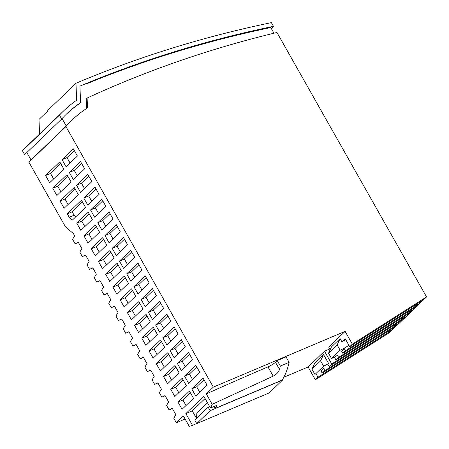 <?xml version="1.0" encoding="UTF-8"?>
<svg xmlns="http://www.w3.org/2000/svg" width="449" height="449" viewBox="0 0 449 449"><rect width="100%" height="100%" fill="white"/><g stroke="black" fill="none" stroke-linecap="round" stroke-linejoin="round"><path stroke-width="0.67" d="M86.612 108.445L86.23 98.881L87.112 98.034L87.504 107.867A147.221 120.517 -133.9 0 0 72.065 120.063A147.221 120.517 -133.9 0 0 65.919 126.567L213.337 387.128L206.287 393.913A915.483 157.397 150.5 0 1 267.952 366.884A6.387 1.1 -29.5 0 0 275.456 362.281L277.241 360.564L286.013 356.854L289.117 362.337A98.146 53.785 -112.9 0 1 282.258 380.034L215.093 408.455A98.146 53.785 -112.9 0 0 216.856 405.312L210.458 408.023L203.824 396.287L185.847 413.585L192.486 425.321L196.735 423.519M196.763 423.57L269.22 392.909L282.612 380.022L210.154 410.678L196.763 423.57L194.799 420.101L208.19 407.215L209.655 406.592M207.432 402.663L196.881 412.822L196.505 418.462M185.117 419.029L176.334 422.745L183.383 415.959L189.27 426.365A98.146 53.785 -112.9 0 0 192.486 425.321M345.646 339.511A421.549 345.085 -133.9 0 1 342.003 341.981L345.264 338.843L349.704 346.69L352.347 344.147L426.55 296.912L410.161 312.689L335.959 359.918L338.602 357.376L337.351 355.153L336.554 355.917A85.164 69.713 46.1 0 1 331.53 358.532L340.162 350.226A85.164 69.713 46.1 0 0 348.895 345.259M344.22 348.542L341.577 351.084L342.834 353.307L345.477 350.764L344.22 348.542M342.003 341.981L340.095 338.602L337.16 344.916L340.162 350.226M410.161 312.689L403.292 319.301L329.089 366.536L331.732 363.987L324.504 351.213L308.115 366.985L283.83 377.261M399.475 319.492L405.935 316.758L331.732 363.987M320.597 360.856L323.6 366.165L314.968 374.477L311.96 369.162L314.895 362.854L323.533 354.542L320.597 360.856L311.96 369.162M323.6 366.165A85.164 69.713 46.1 0 0 328.623 363.55L323.533 354.542M340.095 338.602L331.457 346.914L328.528 353.223L331.53 358.532M213.337 387.128L345.118 331.368L352.347 344.147M345.118 331.368L328.73 347.144L330.172 349.687M335.959 359.918L334.382 357.123M324.863 370.605L323.606 368.382L320.962 370.93L322.219 373.147L324.863 370.605L399.06 323.37L392.606 326.103M413.22 306.263L419.68 303.53L345.477 350.764M385.73 332.715L392.19 329.987L317.987 377.216L316.124 373.927M403.292 319.301L389.547 332.529L315.344 379.764L308.115 366.985M208.19 407.215L210.154 410.678M282.612 380.022L282.662 379.36M213.999 406.525L215.093 408.455M328.623 363.55L327.832 364.313L329.089 366.536M406.351 312.874L412.805 310.141L338.602 357.376M275.456 362.281L279.508 369.437C278.487 372.3 276.382 374.528 273.188 376.139L212.175 404.319A98.146 53.785 -112.9 0 1 210.458 408.023M315.344 379.764L317.987 377.216M329.774 348.98L324.504 351.213M337.16 344.916L328.528 353.223M196.505 418.412L192.245 410.88L205.086 398.521M192.245 410.88L185.847 413.585M279.508 369.437A98.146 53.785 -112.9 0 0 280.344 366.053L277.241 360.564M289.117 362.337L280.344 366.053M172.382 408.545L169.088 409.937L172.276 408.36L175.879 414.724L173.78 418.232L176.334 422.745M417.037 306.072L342.834 353.307M396.416 325.912L322.219 373.147M206.287 393.913L212.175 404.319M423.907 299.461L349.704 346.69M87.112 98.034A1395.851 1142.66 -133.9 0 1 276.949 32.496L426.55 296.912M91.871 181.592L87.791 174.38L76.526 185.229L80.601 192.436L91.871 181.592M52.819 188.305L56.9 195.517L71.071 181.873L66.996 174.661L52.819 188.305L57.741 186.223L67.967 176.378M60.845 191.717L57.741 186.223M69.213 217.282L74.136 215.2L72.199 211.782L67.277 213.864L69.213 217.282L72.412 220.055L85.535 207.427L81.454 200.22L67.277 213.864M72.199 211.782L82.425 201.938M169.088 409.937L166.551 405.453L168.65 401.945L165.047 395.58L161.859 397.157L159.322 392.679L161.421 389.165L157.818 382.806L154.63 384.383L152.093 379.899L154.192 376.391L150.589 370.027L147.401 371.604L144.864 367.119L146.963 363.611L143.36 357.247L140.172 358.824L137.635 354.345L139.729 350.832L136.131 344.467L132.943 346.05L136.232 344.652M150.696 370.212L147.401 371.604M132.943 346.05L130.406 341.566L132.5 338.058L128.902 331.693L125.709 333.27L129.003 331.878M74.136 215.2L75.881 216.715M165.153 395.765L161.859 397.157M125.709 333.27L123.178 328.786L125.271 325.278L121.673 318.913L118.48 320.491L115.949 316.012L118.042 312.498L114.444 306.134L111.251 307.717L108.714 303.232L110.813 299.724L107.21 293.36L104.022 294.937L101.485 290.452L103.584 286.945L99.981 280.58L96.793 282.157L100.088 280.765M96.793 282.157L94.256 277.678L96.355 274.165L92.752 267.8L89.564 269.378L92.859 267.986M107.317 293.545L104.022 294.937M143.467 357.432L140.172 358.824M114.546 306.319L111.251 307.717M89.564 269.378L87.027 264.899L89.127 261.391L85.523 255.026L82.335 256.603L79.799 252.119L81.898 248.611L78.294 242.247L75.106 243.824L72.57 239.339L74.669 235.832L73.428 233.648L65.419 226.706L28.916 162.179A147.221 120.517 -133.9 0 1 30.992 159.85M121.774 319.099L118.48 320.491M157.925 382.986L154.63 384.383M53.616 178.938L50.513 173.449L60.738 163.604M45.59 175.525L49.671 182.737L63.842 169.093L59.768 161.887L45.59 175.525L50.513 173.449M81.533 163.324L74.214 170.367L77.323 175.856M69.292 172.45L73.372 179.656L84.642 168.813L80.562 161.606L69.292 172.45L74.214 170.367M95.996 188.877L88.672 195.921L91.781 201.416M83.755 198.003L87.83 205.215L99.1 194.372L95.02 187.16L83.755 198.003L88.672 195.921M68.074 204.491L64.97 199.002L75.196 189.158M60.048 201.085L64.128 208.291L78.306 194.653L74.225 187.441L60.048 201.085L64.97 199.002M74.304 150.544L66.985 157.588L70.095 163.082M62.063 159.67L66.143 166.882L77.413 156.033L73.333 148.827L62.063 159.67L66.985 157.588M76.526 185.229L81.443 183.147L84.552 188.636M88.762 176.098L81.443 183.147M155.595 324.981L159.67 332.193L170.94 321.344L166.86 314.137L155.595 324.981L160.512 322.898L163.621 328.393M113.732 277.729L110.622 272.24L118.121 265.022M105.7 274.322L109.781 281.529L121.224 270.517L117.144 263.305L105.7 274.322L110.622 272.24M141.85 338.209L145.931 345.421L157.374 334.404L153.294 327.198L141.85 338.209L146.767 336.127L154.265 328.915M149.876 341.622L146.767 336.127M167.831 315.855L160.512 322.898M90.53 209.98L94.61 217.187L105.874 206.344L101.794 199.137L90.53 209.98L95.446 207.898L102.77 200.855M170.053 350.54L174.133 357.746L185.398 346.903L181.317 339.691L170.053 350.54L174.97 348.458L178.079 353.947M120.158 299.876L124.238 307.088L135.682 296.071L131.608 288.859L120.158 299.876L125.08 297.794L132.578 290.582M128.19 303.283L125.08 297.794M182.294 341.408L174.97 348.458M203.981 379.742L196.662 386.791L199.766 392.28M138.696 332.642L150.146 321.624L146.065 314.418L134.621 325.43L138.696 332.642M171.832 359.958L167.752 352.751L156.308 363.763L160.388 370.975L171.832 359.958M191.74 388.873L195.82 396.08L207.09 385.236L203.01 378.024L191.74 388.873L196.662 386.791M124.457 239.188L117.138 246.232L120.242 251.721M84.81 226.616L81.707 221.127L76.785 223.209L80.865 230.416L92.309 219.404L88.228 212.192L76.785 223.209M164.334 367.175L161.23 361.681L168.723 354.469M156.308 363.763L161.23 361.681M112.216 248.314L116.297 255.526L127.567 244.677L123.486 237.47L112.216 248.314L117.138 246.232M146.144 277.521L138.825 284.565L141.935 290.06M133.903 286.647L137.983 293.859L149.253 283.01L145.173 275.804L133.903 286.647L138.825 284.565M189.523 354.188L182.204 361.232L185.308 366.726M177.282 363.314L181.362 370.526L192.627 359.683L188.552 352.471L177.282 363.314L182.204 361.232M175.065 328.634L167.741 335.678L170.85 341.167M162.824 337.76L166.899 344.967L178.169 334.123L174.089 326.917L162.824 337.76L167.741 335.678M109.999 213.629L102.681 220.678L105.784 226.167M97.759 222.76L101.839 229.967L113.103 219.123L109.028 211.911L97.759 222.76L102.681 220.678M135.418 316.062L132.309 310.573L139.807 303.356M127.393 312.656L131.467 319.862L142.911 308.85L138.836 301.638L127.393 312.656L132.309 310.573M171.563 379.955L168.459 374.46L175.952 367.248M163.537 376.543L167.617 383.755L179.061 372.737L174.981 365.531L163.537 376.543L168.459 374.46M117.228 226.408L109.91 233.452L113.013 238.947M104.987 235.534L109.068 242.746L120.332 231.903L116.257 224.691L104.987 235.534L109.91 233.452M92.039 239.396L88.936 233.907L96.428 226.689M84.014 235.983L88.094 243.195L99.538 232.184L95.457 224.971L84.014 235.983L88.936 233.907M99.268 252.175L96.165 246.681L103.657 239.469M91.242 248.763L95.323 255.975L106.767 244.958L102.686 237.751L91.242 248.763L96.165 246.681M106.497 264.949L103.393 259.46L110.886 252.243M98.471 261.543L102.552 268.749L113.995 257.737L109.915 250.525L98.471 261.543L103.393 259.46M153.373 290.301L146.054 297.345L149.163 302.834M141.132 299.427L145.212 306.633L156.482 295.79L152.402 288.578L141.132 299.427L146.054 297.345M178.792 392.729L175.688 387.24L183.181 380.022M170.766 389.322L174.846 396.529L186.29 385.517L182.21 378.305L170.766 389.322L175.688 387.24M89.199 213.909L81.707 221.127M138.915 264.742L131.596 271.785L134.7 277.28M126.674 273.868L130.754 281.08L142.024 270.236L137.944 263.024L126.674 273.868L131.596 271.785M142.647 328.842L139.538 323.347L147.036 316.135M134.621 325.43L139.538 323.347M131.686 251.962L124.367 259.011L127.471 264.5M119.445 261.094L123.526 268.3L134.795 257.457L130.715 250.245L119.445 261.094L124.367 259.011M157.105 354.396L154.001 348.907L161.494 341.689M149.079 350.989L153.16 358.195L164.603 347.184L160.523 339.972L149.079 350.989L154.001 348.907M120.961 290.509L117.851 285.014L125.35 277.802M112.929 287.096L117.009 294.308L128.453 283.291L124.373 276.084L112.929 287.096L117.851 285.014M160.602 303.075L153.283 310.124L156.392 315.613M148.366 312.201L152.441 319.413L163.711 308.57L159.631 301.358L148.366 312.201L153.283 310.124M196.752 366.968L189.433 374.011L192.537 379.5M184.511 376.094L188.591 383.3L199.856 372.457L195.781 365.25L184.511 376.094L189.433 374.011M186.021 405.509L182.917 400.02L190.41 392.802M182.075 409.308L193.519 398.297L189.439 391.085L177.995 402.102L182.075 409.308M177.995 402.102L182.917 400.02M98.555 213.387L95.446 207.898M65.919 126.567L28.916 162.179M78.401 242.432L75.106 243.824M85.63 255.206L82.335 256.603M24.65 154.647L22.45 150.757L59.453 115.14L61.653 119.036L24.65 154.647M26.665 146.475A159.676 130.715 46.1 0 0 22.45 150.757M271.269 28.455L273.469 26.339L271.37 22.635A1405.162 1150.282 46.1 0 0 75.976 83.267L47.779 110.398L47.802 110.965L38.996 119.445L39.557 134.066M62.069 118.581L66.272 126.012A147.221 120.517 -133.9 0 1 71.324 120.775L72.205 119.928M66.272 126.012L31.032 159.928L26.85 152.531M273.963 33.215L270.769 27.569A1400.902 1146.797 46.1 0 0 86.764 83.755M61.653 119.036A155.421 127.23 46.1 0 1 66.66 113.889A155.421 127.23 46.1 0 1 80.573 102.658L79.692 103.506A155.421 127.23 46.1 0 0 66.121 114.411M273.469 26.339A1400.902 1146.797 46.1 0 0 79.933 86.118L80.573 102.658M75.976 83.267L76.627 100.228A159.676 130.715 46.1 0 0 63.59 110.931A159.676 130.715 46.1 0 0 59.453 115.14M267.952 366.884L273.188 376.139M63.59 110.931L26.586 146.548"/></g></svg>
